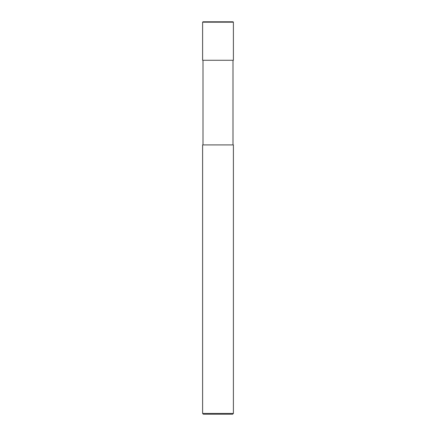 <?xml version="1.0" encoding="UTF-8"?>
<svg xmlns="http://www.w3.org/2000/svg" width="436" height="436" viewBox="0 0 436 436"><rect width="100%" height="100%" fill="white"/><g stroke="black" fill="none" stroke-linecap="round" stroke-linejoin="round"><path stroke-width="0.65" d="M202.609 60.272L233.391 60.272L233.391 22.187L233.004 21.8L202.996 21.8L202.609 22.187L202.609 60.272L202.609 22.187L202.996 21.8L233.004 21.8L233.391 22.187L202.609 22.187L233.391 22.187L233.391 60.272L202.609 60.272M203.383 414.2L232.617 414.2L233.391 413.432L233.391 144.905L202.609 144.905L202.609 413.432L203.383 414.2L202.609 413.432L202.609 144.905L233.391 144.905L233.391 413.432L202.609 413.432L233.391 413.432L232.617 414.2L203.383 414.2M202.996 60.272L202.996 144.905L202.996 60.272M233.004 144.905L233.004 60.272L233.004 144.905"/></g></svg>
